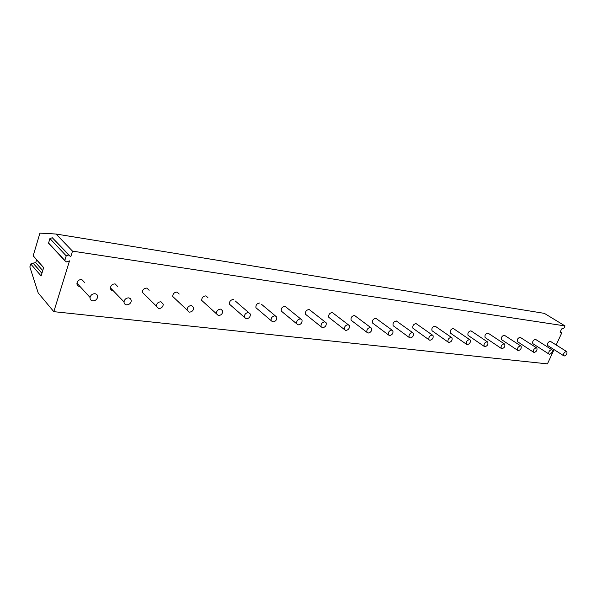 <?xml version="1.0" encoding="UTF-8"?>
<svg xmlns="http://www.w3.org/2000/svg" width="597" height="597" viewBox="0 0 597 597"><rect width="100%" height="100%" fill="white"/><g stroke="black" fill="none" stroke-linecap="round" stroke-linejoin="round"><path stroke-width="0.9" d="M72.513 251.143L70.767 256.8L68.67 254.986L66.222 255.852L64.767 260.613L66.536 261.919L69.513 260.859L53.82 311.664L38.215 292.963L29.85 266.978L30.745 263.964L41.118 275.948L43.641 267.605L33.186 255.762L39.932 233.128L56.043 234.031L544.367 313.365L565.008 325.917L72.513 251.143L56.043 234.031M70.767 256.8L52.312 237.74L49.917 238.561L48.536 243.195L49.999 244.561M30.745 263.964L33.066 263.15L41.917 273.314M36.589 259.814L35.745 262.635L33.066 263.15M34.484 257.232L33.186 255.762M53.82 311.664L547.434 363.872L554.046 349.596M562.605 328.253L562.941 328.656L564.061 327.969L565.008 325.917M562.702 328.305L561.583 328.992L560.247 331.872L560.255 332.723L561.016 332.589L560.173 332.066M556.203 344.939L561.523 333.439L561.523 332.596L561.016 332.589M547.956 345.708L547.68 345.536C547.158 343.462 548.009 342.036 550.247 341.26L566.568 351.499M533.128 343.835L532.83 343.641C532.293 341.521 533.166 340.081 535.449 339.305L551.807 349.685M517.8 341.894L517.472 341.678C516.92 339.514 517.815 338.051 520.136 337.29L536.531 347.82M501.943 339.894L501.577 339.648C501.017 337.432 501.928 335.954 504.301 335.201L520.718 345.879M485.518 337.82L485.107 337.544C484.548 335.275 485.48 333.775 487.898 333.036L504.331 343.872M468.503 335.663L468.048 335.357C467.488 333.036 468.436 331.522 470.906 330.798L487.339 341.79M450.869 333.439L450.362 333.089C449.795 330.716 450.772 329.178 453.287 328.477L469.712 339.633M432.579 331.126L432.012 330.723C431.452 328.298 432.452 326.746 435.012 326.066L451.414 337.387M413.587 328.731L412.952 328.268C412.4 325.79 413.43 324.223 416.034 323.567L432.4 335.059M393.871 326.238L393.147 325.708C392.617 323.178 393.677 321.596 396.318 320.97L412.631 332.633M373.371 323.649L372.558 323.037C372.05 320.455 373.14 318.865 375.826 318.268L392.065 330.111M352.043 320.955L351.126 320.253C350.648 317.611 351.775 316.014 354.506 315.455L370.633 327.484M329.85 318.149L328.805 317.335C328.372 314.649 329.544 313.044 332.298 312.529L348.305 324.746M306.724 315.231L305.537 314.276C305.164 311.552 306.373 309.947 309.156 309.477L324.999 321.887M282.612 312.186L281.262 311.074C280.963 308.313 282.217 306.716 285.023 306.291L300.664 318.902M257.456 309.015L255.912 307.701C255.71 304.918 257.008 303.336 259.822 302.97M231.181 305.694L229.42 304.149C229.323 301.358 230.681 299.806 233.487 299.5M203.711 302.224L201.711 300.403C201.741 297.619 203.152 296.112 205.935 295.866L207.898 297.627M174.966 298.582L172.697 296.448C172.869 293.702 174.331 292.239 177.093 292.067L179.212 294.037M144.847 294.769L142.295 292.261C142.623 289.582 144.146 288.187 146.855 288.082L149.138 290.299M113.251 290.769L112.9 290.739C111.281 290.433 110.452 289.463 110.415 287.829C110.908 285.254 112.475 283.941 115.117 283.896L117.579 286.396M80.058 286.56L79.565 286.53C77.707 286.15 76.834 285.023 76.938 283.15C77.603 280.702 79.214 279.486 81.774 279.5L84.416 282.336M564.225 356.006L563.74 355.782C563.24 353.7 564.113 352.252 566.359 351.446L566.837 351.663C567.344 353.745 566.471 355.193 564.225 356.006M549.441 354.282L548.919 354.036C548.412 351.902 549.3 350.439 551.591 349.633L552.098 349.872C552.621 351.999 551.74 353.469 549.441 354.282M534.143 352.491L533.584 352.223C533.061 350.043 533.972 348.558 536.307 347.76L536.86 348.029C537.39 350.2 536.487 351.685 534.143 352.491M518.308 350.64L517.703 350.342C517.174 348.111 518.099 346.611 520.487 345.827L521.077 346.118C521.621 348.335 520.696 349.849 518.308 350.64M501.898 348.723L501.249 348.394C500.711 346.111 501.659 344.588 504.092 343.82L504.726 344.141C505.278 346.409 504.338 347.939 501.898 348.723M484.891 346.73L484.182 346.364C483.645 344.036 484.615 342.491 487.1 341.738L487.786 342.088C488.339 344.417 487.376 345.969 484.891 346.73M467.242 344.67L466.481 344.26C465.944 341.872 466.936 340.312 469.466 339.574L470.212 339.969C470.764 342.357 469.779 343.917 467.242 344.67M448.929 342.529L448.101 342.074C447.563 339.626 448.586 338.051 451.16 337.335L451.974 337.775C452.526 340.215 451.511 341.797 448.929 342.529M429.9 340.305L428.997 339.79C428.474 337.29 429.527 335.693 432.146 335.007L433.026 335.507C433.571 337.999 432.526 339.596 429.9 340.305M410.117 337.992L409.139 337.409C408.632 334.857 409.714 333.245 412.378 332.581L413.34 333.148C413.863 335.693 412.796 337.312 410.117 337.992M389.542 335.581L388.475 334.924C387.99 332.32 389.102 330.693 391.811 330.066L392.856 330.701C393.363 333.305 392.259 334.932 389.542 335.581M368.11 333.081L366.946 332.328C366.498 329.663 367.648 328.037 370.394 327.44L371.543 328.171C372.013 330.828 370.871 332.462 368.11 333.081M345.782 330.469L344.506 329.611C344.111 326.895 345.297 325.261 348.081 324.708L349.335 325.544C349.76 328.253 348.581 329.895 345.782 330.469M322.499 327.746L321.104 326.753C320.761 323.999 321.992 322.365 324.798 321.858L326.171 322.82C326.544 325.574 325.32 327.216 322.499 327.746M298.187 324.902L296.657 323.761C296.388 320.962 297.664 319.335 300.5 318.88L302 319.992C302.306 322.783 301.037 324.425 298.187 324.902M272.784 321.932L271.113 320.604C270.934 317.783 272.262 316.171 275.105 315.768L276.754 317.067C276.963 319.888 275.642 321.507 272.784 321.932M246.218 318.828L244.389 317.268C244.315 314.44 245.695 312.85 248.539 312.515L250.344 314.029C250.456 316.865 249.083 318.462 246.218 318.828M218.405 315.574L216.405 313.753C216.457 310.933 217.898 309.38 220.726 309.104L222.696 310.88C222.681 313.709 221.248 315.276 218.405 315.574M189.249 312.164L187.085 310.03C187.279 307.239 188.771 305.739 191.562 305.537L193.712 307.619C193.555 310.418 192.07 311.933 189.249 312.164M158.66 308.589L156.317 306.082C156.675 303.358 158.22 301.925 160.966 301.783L163.287 304.231C162.974 306.977 161.429 308.425 158.66 308.589M126.519 304.828C124.885 304.537 124.049 303.56 124.019 301.895C124.542 299.269 126.139 297.925 128.818 297.851L130.646 298.784L131.303 300.716C130.825 303.366 129.228 304.739 126.519 304.828M92.707 300.881C90.826 300.515 89.946 299.373 90.065 297.47C90.751 294.97 92.401 293.717 94.998 293.709C96.848 294.075 97.729 295.187 97.639 297.045C96.99 299.567 95.348 300.843 92.707 300.881M35.745 262.635L42.73 270.605M33.432 263.449L41.939 273.225M562.874 328.574L562.337 328.246M560.755 332.723L560.128 332.335M68.67 254.986L52.312 237.74M66.222 255.852L49.917 238.561M64.812 260.449L48.573 243.039M43.596 267.755L33.156 255.919M562.292 328.26L562.941 328.656M560.27 331.828L561.426 332.536M48.536 243.195L64.767 260.613M563.74 355.782L547.68 345.536M548.919 354.036L532.83 343.641M533.584 352.223L517.472 341.678M517.703 350.342L501.577 339.648M501.249 348.394L485.107 337.544M484.182 346.364L468.048 335.357M466.481 344.26L450.362 333.089M448.101 342.074L432.012 330.723M428.997 339.79L412.952 328.268M409.139 337.409L393.147 325.708M388.475 334.924L372.558 323.037M366.946 332.328L351.126 320.253M344.506 329.611L328.805 317.335M321.104 326.753L305.537 314.276M296.657 323.761L281.262 311.074M271.113 320.604L255.912 307.701M275.224 315.783L261.464 304.269M244.389 317.268L229.42 304.149M248.598 312.522L235.285 301.007M216.405 313.753L201.711 300.403M187.085 310.03L172.697 296.448M156.317 306.082L142.295 292.261M124.019 301.895L110.415 287.829M90.065 297.47L76.938 283.15"/></g></svg>
